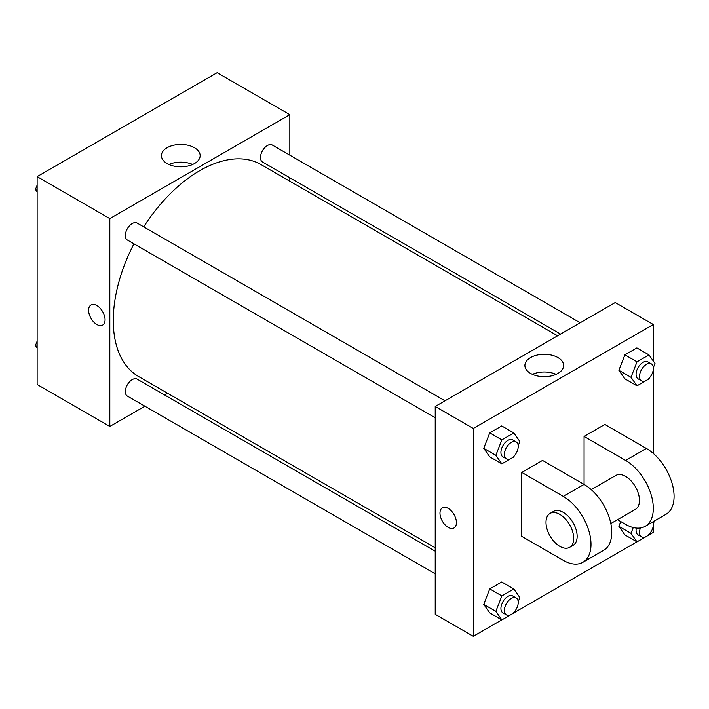<?xml version="1.0" encoding="UTF-8"?>
<svg xmlns="http://www.w3.org/2000/svg" width="709" height="709" viewBox="0 0 709 709"><rect width="100%" height="100%" fill="white"/><g stroke="black" fill="none" stroke-linecap="round" stroke-linejoin="round"><path stroke-width="1.06" d="M144.893 406.204L109.824 426.455L37.125 384.482L37.125 176.621L217.131 72.699L289.83 114.663L289.83 155.165M167.439 393.185L164.479 394.895M133.93 243.816A122.391 70.661 120 0 0 113.28 320.521A122.391 70.661 120 0 0 138.636 376.55L435.22 547.791M557.611 335.8L261.018 164.568A122.391 70.661 120 0 0 143.723 226.862M289.83 177.773L289.83 181.203M109.824 426.455L109.824 218.594L289.83 114.663M580.157 322.781L272.291 145.044A9.793 5.654 120 0 0 264.749 147.667A9.793 5.654 120 0 0 260.478 157.513A9.793 5.654 120 0 0 262.507 161.998L560.58 334.09M435.22 551.212L137.147 379.12A9.793 5.654 120 0 0 129.605 381.743A9.793 5.654 120 0 0 125.333 391.598A9.793 5.654 120 0 0 127.354 396.074L435.22 573.82M435.22 417.769L127.354 240.023A9.793 5.654 -60 0 1 127.354 228.715A9.793 5.654 -60 0 1 137.147 223.069L445.013 400.807M109.824 218.594L37.125 176.621M167.094 163.54A19.365 11.184 180 0 1 161.422 155.634A19.365 11.184 180 0 1 180.786 144.459A19.365 11.184 180 0 1 200.151 155.634A19.365 11.184 180 0 1 188.195 165.968A19.365 11.184 180 0 1 167.094 163.54M105.065 319.777A11.628 6.709 60 0 1 102.654 325.094A11.628 6.709 60 0 1 91.027 318.385A11.628 6.709 60 0 1 91.027 304.959A11.628 6.709 60 0 1 99.987 308.078A11.628 6.709 60 0 1 105.065 319.777M102.654 325.094A11.628 6.709 60 0 1 91.027 318.385A11.628 6.709 60 0 1 91.027 304.959M168.937 164.479A19.365 11.184 180 0 1 192.635 164.479M501.786 619.861L473.302 636.301L435.22 614.322L435.22 406.461L615.235 302.539L653.308 324.518L653.308 361.058M37.125 191.882L35.45 189.498L37.125 185.182M41.406 174.148L53.503 167.164M37.125 190.473L35.45 189.498M176.55 96.123L188.656 89.139M37.125 347.942L35.45 345.558L37.125 341.233M37.125 346.524L35.45 345.558M514.211 455.976L513.848 456.924L501.857 463.846L495.857 455.32L501.857 439.864L513.848 432.942L519.839 441.468L518.208 445.686M516.205 441.911L512.749 439.917A9.793 5.654 120 0 0 505.198 442.54A9.793 5.654 120 0 0 500.926 452.386A9.793 5.654 120 0 0 502.956 456.871L506.421 458.874A9.793 5.654 120 0 0 516.205 453.219A9.793 5.654 120 0 0 516.205 441.911A9.793 5.654 120 0 0 508.663 444.534A9.793 5.654 120 0 0 504.391 454.389A9.793 5.654 120 0 0 506.421 458.874M501.857 463.846L489.742 456.853L483.742 448.318L489.742 432.871L501.733 425.941L513.848 432.942M495.857 455.32L483.742 448.318L489.742 432.871L501.733 425.941M501.857 439.864L489.742 432.871M649.364 377.95L648.992 378.898L637.001 385.82L631.001 377.294L637.001 361.838L648.992 354.917L654.992 363.442L653.352 367.661M651.349 363.885L647.893 361.891A9.793 5.654 120 0 0 640.342 364.515A9.793 5.654 120 0 0 636.07 374.361A9.793 5.654 120 0 0 638.1 378.845L641.565 380.848A9.793 5.654 120 0 0 651.349 375.194A9.793 5.654 120 0 0 651.349 363.885A9.793 5.654 120 0 0 643.807 366.509A9.793 5.654 120 0 0 639.536 376.364A9.793 5.654 120 0 0 641.565 380.848M637.001 385.82L624.886 378.828L618.886 370.293L624.886 354.846L636.877 347.915L648.992 354.917M631.001 377.294L618.886 370.293L624.886 354.846L636.877 347.915M637.001 361.838L624.886 354.846M514.211 612.027L513.848 612.975L501.857 619.896L495.857 611.371L501.857 595.914L513.848 588.993L519.839 597.527L518.208 601.737M516.205 597.962L512.749 595.968A9.793 5.654 120 0 0 505.198 598.591A9.793 5.654 120 0 0 500.926 608.446A9.793 5.654 120 0 0 502.956 612.931L506.421 614.925A9.793 5.654 120 0 0 516.205 609.27A9.793 5.654 120 0 0 516.205 597.962A9.793 5.654 120 0 0 508.663 600.585A9.793 5.654 120 0 0 504.391 610.44A9.793 5.654 120 0 0 506.421 614.925M501.857 619.896L489.742 612.904L483.742 604.378L489.742 588.922L501.733 582L513.848 588.993M495.857 611.371L483.742 604.378L489.742 588.922L501.733 582M501.857 595.914L489.742 588.922M654.398 521.009L653.352 523.712M649.364 534.001L648.992 534.949L637.001 541.871L631.001 533.345L633.252 527.549M636.336 528.081A9.793 5.654 120 0 0 636.07 530.421A9.793 5.654 120 0 0 638.1 534.896L641.565 536.899A9.793 5.654 120 0 0 650.215 532.973A9.793 5.654 120 0 0 652.936 521.859M637.001 541.871L624.886 534.878L618.886 526.353L620.747 521.567L618.886 526.353L631.001 533.345M640.431 527.975A9.793 5.654 120 0 0 639.536 532.415A9.793 5.654 120 0 0 641.565 536.899M448.203 527.381A11.628 6.709 -120 0 0 454.017 527.957A11.628 6.709 60 0 1 448.203 527.381A11.628 6.709 60 0 1 440.608 517.136A11.628 6.709 60 0 1 442.389 507.812A11.628 6.709 -120 0 0 440.608 517.127A11.628 6.709 -120 0 0 448.203 527.381M442.389 507.812A11.628 6.709 60 0 1 454.017 514.53A11.628 6.709 60 0 1 454.017 527.957M473.302 636.301L473.302 428.449L435.22 406.461L615.235 302.539M435.22 614.322L435.22 406.461M557.965 357.584A19.365 11.184 180 0 1 563.628 365.489A19.365 11.184 180 0 1 544.264 376.674A19.365 11.184 180 0 1 524.899 365.489A19.365 11.184 180 0 1 536.855 355.165A19.365 11.184 180 0 1 557.965 357.584M473.302 428.449L653.308 324.518M556.122 374.334A19.365 11.184 0 0 0 532.415 374.334M653.308 369.54L653.308 453.45M653.308 525.591L653.308 532.379L649.027 534.852M636.93 541.836L513.883 612.877M624.886 534.878L618.886 526.353M624.886 378.828L618.886 370.293M489.742 456.853L483.742 448.318M489.742 612.904L483.742 604.378M521.771 472.416L563.309 496.397A39.163 22.608 60 0 1 588.895 530.917A39.163 22.608 60 0 1 582.887 562.299A39.163 22.608 60 0 1 563.309 560.358L521.771 536.376L521.771 472.416L542.536 460.425L584.074 484.407L584.074 436.443L604.848 424.452L646.386 448.434A39.163 22.608 60 0 1 671.972 482.944A39.163 22.608 60 0 1 665.973 514.326L645.199 526.317A39.163 22.608 60 0 1 625.622 524.385L617.504 519.697M582.887 562.299L603.66 550.308A39.163 22.608 -120 0 0 609.66 518.917A39.163 22.608 -120 0 0 584.074 484.407L563.309 496.397M591.244 489.635L615.829 475.447A19.586 11.309 60 0 1 630.921 480.693A19.586 11.309 60 0 1 639.465 500.394A19.586 11.309 60 0 1 635.406 509.363L610.83 523.552M646.386 448.434L625.622 460.425L584.074 436.443M625.622 460.425A39.163 22.608 60 0 1 651.208 494.935A39.163 22.608 60 0 1 645.199 526.317M550.051 513.422L553.516 511.419A19.586 11.309 60 0 1 568.609 516.666A19.586 11.309 60 0 1 577.153 536.376A19.586 11.309 60 0 1 573.102 545.336L569.637 547.339A19.586 11.309 60 0 1 550.051 536.031A19.586 11.309 60 0 1 550.051 513.422A19.586 11.309 60 0 1 565.144 518.669A19.586 11.309 60 0 1 573.696 538.37A19.586 11.309 60 0 1 569.637 547.339"/></g></svg>
